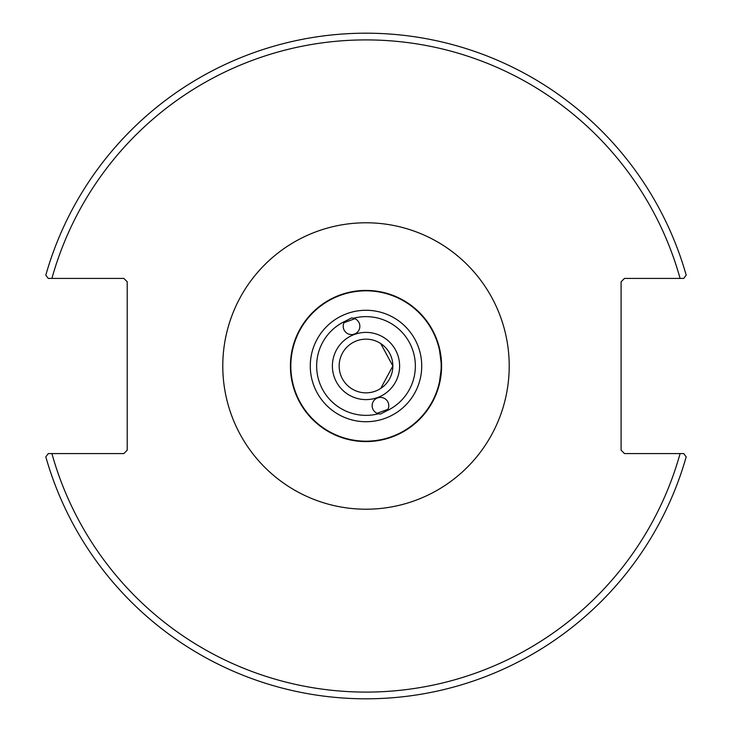 <?xml version="1.0" encoding="UTF-8"?>
<svg xmlns="http://www.w3.org/2000/svg" width="732" height="732" viewBox="0 0 732 732"><rect width="100%" height="100%" fill="white"/><g stroke="black" fill="none" stroke-linecap="round" stroke-linejoin="round"><path stroke-width="1.1" d="M344.058 322.656L354.956 318.695M351.543 317.953L353.583 318.219A8.317 8.317 70 0 1 354.389 334.094A8.317 8.317 70 0 1 344.79 321.412L351.543 317.953M378.417 413.781A8.317 8.317 -110 0 1 377.611 397.906A8.317 8.317 -110 0 1 387.21 410.588L380.457 414.047L378.417 413.781A49.373 49.373 0 0 1 344.79 321.412M387.942 409.344L377.044 413.305M392.846 366L380.713 343.546L392.846 366L380.713 388.454L392.846 366A26.846 26.846 0 0 1 366 392.846A26.846 26.846 0 0 1 339.154 366A26.846 26.846 0 0 1 366 339.154A26.846 26.846 0 0 1 392.846 366M440.765 377.108L436.702 392.736L439.026 385.517L441.588 366L439.026 346.483L436.702 339.264L439.026 346.483L441.588 366A75.588 75.588 0 0 0 366 290.412A75.588 75.588 0 0 0 290.412 366A75.588 75.588 0 0 0 366 441.588A75.588 75.588 0 0 0 441.588 366M683.725 453.584L624.488 453.584L621.102 450.198L621.102 281.802L624.488 278.416L683.725 278.416L686.195 275.159A332.84 332.84 0 0 0 45.805 275.159L48.275 278.416L123.836 278.416L127.212 281.802L127.212 450.198L123.836 453.584L48.275 453.584L45.805 456.841A332.84 332.84 0 0 0 686.195 456.841L683.725 453.584L680.092 453.584A326.069 326.069 0 0 1 51.908 453.584M48.275 278.416L51.908 278.416A326.069 326.069 0 0 1 680.092 278.416M353.583 318.219A49.373 49.373 0 0 1 387.21 410.588M332.392 366A33.608 33.608 0 0 0 382.799 395.106A33.608 33.608 0 0 0 382.799 336.894A33.608 33.608 0 0 0 332.392 366M421.724 366A55.724 55.724 0 0 0 366 310.277A55.724 55.724 0 0 0 310.277 366A55.724 55.724 0 0 0 366 421.724A55.724 55.724 0 0 0 421.724 366M441.176 366A75.176 75.176 0 0 1 366 441.176A75.176 75.176 0 0 1 290.824 366A75.176 75.176 0 0 1 366 290.824A75.176 75.176 0 0 1 441.176 366M222.784 366A143.216 143.216 0 0 0 437.608 490.028A143.216 143.216 0 0 0 437.608 241.972A143.216 143.216 0 0 0 222.784 366"/></g></svg>
